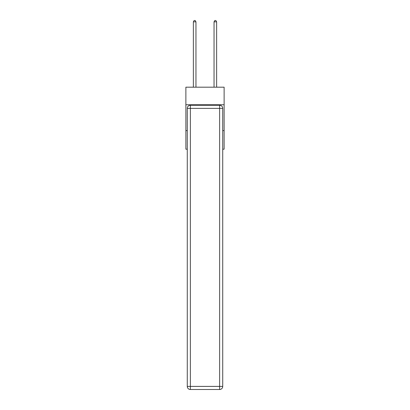<?xml version="1.0" encoding="UTF-8"?>
<svg xmlns="http://www.w3.org/2000/svg" width="410" height="410" viewBox="0 0 410 410"><rect width="100%" height="100%" fill="white"/><g stroke="black" fill="none" stroke-linecap="round" stroke-linejoin="round"><path stroke-width="0.61" d="M224.121 104.755L224.121 87.186L185.879 87.186L185.879 104.755L224.121 104.755L224.121 149.199L222.727 149.199M187.273 130.595L185.879 130.595L185.879 104.755M224.121 130.595L222.727 130.595M185.879 130.595L185.879 149.199L187.273 149.199M190.373 105.273L219.627 105.273A3.101 3.101 0 0 1 222.727 108.373L222.727 386.399A3.101 3.101 0 0 1 219.627 389.5L190.373 389.5L190.373 386.399L219.627 386.399L219.627 108.373L190.373 108.373L190.373 386.399L187.273 386.399L187.273 108.373L190.373 108.373L190.373 105.273A3.101 3.101 0 0 0 187.273 108.373A3.101 3.101 0 0 1 190.373 105.273M187.273 386.399A3.101 3.101 0 0 0 190.373 389.5A3.101 3.101 0 0 1 187.273 386.399M195.954 87.186L195.954 21.843L193.371 21.843L193.371 87.186M193.371 21.843L194.145 20.5L195.18 20.5L195.954 21.843M216.629 87.186L216.629 21.843L214.046 21.843L214.046 87.186M214.046 21.843L214.82 20.5L215.855 20.5L216.629 21.843M219.627 389.5A3.101 3.101 0 0 0 222.727 386.399L219.627 386.399L219.627 389.5M222.727 108.373A3.101 3.101 0 0 0 219.627 105.273L219.627 108.373L222.727 108.373"/></g></svg>
